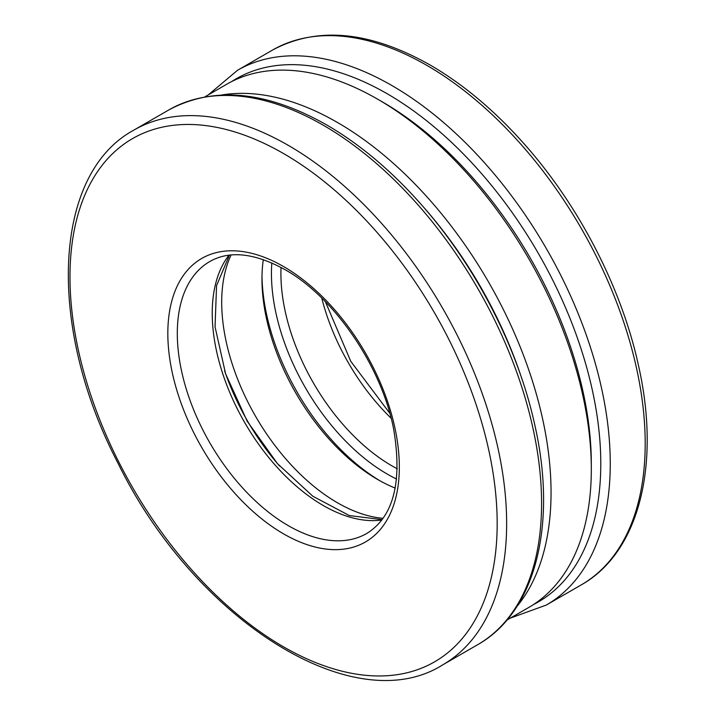 <?xml version="1.0" encoding="UTF-8"?>
<svg xmlns="http://www.w3.org/2000/svg" width="715" height="715" viewBox="0 0 715 715"><rect width="100%" height="100%" fill="white"/><g stroke="black" fill="none" stroke-linecap="round" stroke-linejoin="round"><path stroke-width="1.07" d="M279.547 465.992A170.393 98.384 60 0 1 224.59 370.781M421.546 204.856A295.367 170.536 60 0 1 521.744 378.405M380.058 480.846A170.393 98.384 60 0 1 261.994 276.339M204.874 96.856L226.682 84.263A302.07 174.397 60 0 1 377.717 99.224L382.454 101.959A295.367 170.536 60 0 1 382.462 101.959A295.367 170.536 60 0 1 591.314 463.713L591.314 469.183A302.07 174.397 60 0 1 528.751 607.464L506.935 620.057M221.713 94.997A302.07 174.397 60 0 1 337.453 122.471A302.07 174.397 60 0 1 524.998 359.35A302.07 174.397 60 0 1 516.972 606.4M377.717 99.224A302.07 174.397 60 0 1 377.726 99.224A302.07 174.397 60 0 1 591.314 469.183M395.216 488.095A163.699 94.514 60 0 1 377.717 479.524A163.699 94.514 60 0 1 261.967 279.038A163.699 94.514 60 0 1 263.299 259.599M383.106 518.295A163.699 94.514 60 0 1 255.604 416.362A163.699 94.514 60 0 1 231.088 254.978M208.235 94.916L237.55 70.258L272.478 50.095A308.764 178.267 60 0 1 426.864 65.387A308.764 178.267 60 0 1 628.574 337.471A308.764 178.267 60 0 1 581.241 584.897L546.314 605.06L510.304 618.118M237.55 70.258A308.764 178.267 60 0 1 391.927 85.55A308.764 178.267 60 0 1 593.638 357.643A308.764 178.267 60 0 1 546.314 605.06M391.123 418.221A156.996 90.644 60 0 1 321.759 298.084M397.299 468.799A156.996 90.644 60 0 1 281.04 267.437M396.584 479.032A163.699 94.514 60 0 1 271.825 262.941M231.499 81.662A302.07 174.397 60 0 1 387.19 93.754A302.07 174.397 60 0 1 585.782 364.257A302.07 174.397 60 0 1 533.417 604.604M133.928 130.076L168.865 109.913A308.764 178.267 60 0 1 323.243 125.205A308.764 178.267 60 0 1 524.962 397.29A308.764 178.267 60 0 1 477.629 644.716L442.692 664.879C353.541 721.238 193.953 618.913 117.823 462.837C46.895 326.969 52.177 174.111 133.928 130.076A308.764 178.267 60 0 1 288.315 145.377A308.764 178.267 60 0 1 490.025 417.462A308.764 178.267 60 0 1 442.692 664.879M381.846 520.02A156.996 90.644 60 0 1 244.744 422.637A156.996 90.644 60 0 1 228.961 255.21M366.813 533.453A156.996 90.644 60 0 1 209.817 442.8A156.996 90.644 60 0 1 209.817 261.511C229.587 250.277 254.638 252.985 284.963 269.627C334.262 297.002 382.016 366.956 393.724 429.572C402.465 482.16 393.5 516.784 366.813 533.453M283.578 266.552A163.699 94.514 60 0 1 383.821 524.926A163.699 94.514 60 0 1 183.335 409.168A163.699 94.514 60 0 1 283.578 266.552M283.578 153.573A302.07 174.397 60 0 1 468.557 630.335A302.07 174.397 60 0 1 98.599 416.738A302.07 174.397 60 0 1 283.578 153.573M272.478 50.095C317.371 26.035 369.95 31.022 430.207 65.047C462.963 84.075 494.056 110.11 523.496 143.152C578.623 204.847 621.442 287.475 638.343 364.882C661.053 464.267 639.416 552.266 581.241 584.897M389.773 413.243L350.815 361.397L325.397 301.73M168.865 109.913C213.758 85.854 266.329 90.841 326.594 124.875C359.35 143.894 390.444 169.929 419.884 202.971C475.01 264.666 517.83 347.302 534.731 424.701C557.441 524.095 535.803 612.085 477.629 644.716M382.132 519.644L349.313 515.551L312.884 496.273L277.438 463.615L247.193 421.215L225.6 373.829L215.045 326.8L216.565 285.616L229.426 255.148M382.462 101.959L377.726 99.224"/></g></svg>
